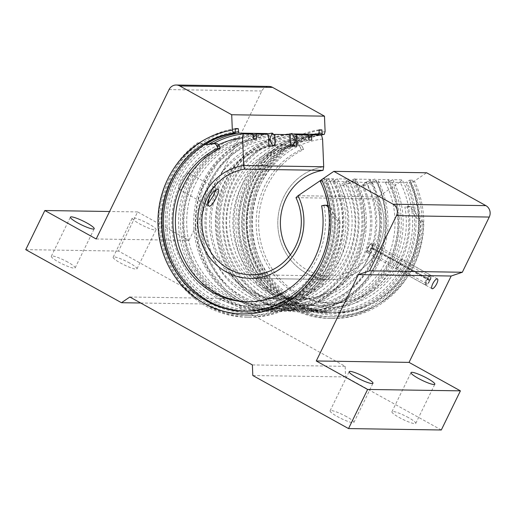 <?xml version="1.0" encoding="UTF-8"?>
<svg xmlns="http://www.w3.org/2000/svg" width="515" height="515" viewBox="0 0 515 515"><rect width="100%" height="100%" fill="white"/><g stroke="black" fill="none" stroke-linecap="round" stroke-linejoin="round"><path stroke-width="0.39" stroke-dasharray="2.58 1.93" d="M288.709 134.203L290.531 133.894A89.52 83.848 -89.1 0 0 288.709 134.203A89.52 83.848 -89.1 0 0 228.203 181.248A89.52 83.848 -89.1 0 0 286.031 310.262A89.52 83.848 -89.1 0 0 301.198 311.974A89.52 83.848 -89.1 0 0 376.916 263.68A89.52 83.848 -89.1 0 0 377.476 182.091L364.871 182.522L354.069 181.737L325.731 181.306L326.504 180.533A90.936 85.175 90.9 0 1 326.001 263.538A90.936 85.175 90.9 0 1 211.099 302.389A90.936 85.175 90.9 0 1 174.933 179.799A90.936 85.175 90.9 0 1 205.665 144.432M267.13 133.54L278.879 134.853L285.851 134.557M401.005 264.047L396.202 268.824L397.091 263.989L401.616 259.058L401.005 264.047M346.627 416.687A13.248 2.079 26 0 0 330.083 410.809A13.248 2.079 26 0 0 337.351 416.545A13.248 2.079 26 0 0 353.895 422.422A13.248 2.079 26 0 0 346.627 416.687M408.479 417.626A13.248 2.079 26 0 0 391.934 411.749A13.248 2.079 26 0 0 399.202 417.485A13.248 2.079 26 0 0 415.747 423.362A13.248 2.079 26 0 0 408.479 417.626M148.803 223.961A13.248 2.079 26 0 0 132.252 218.083A13.248 2.079 26 0 0 139.52 223.819A13.248 2.079 26 0 0 156.071 229.696A13.248 2.079 26 0 0 148.803 223.961M129.716 263.094A13.248 2.079 26 0 0 113.165 257.217A13.248 2.079 26 0 0 120.433 262.953A13.248 2.079 26 0 0 136.984 268.836A13.248 2.079 26 0 0 129.716 263.094M67.858 262.154A13.248 2.079 26 0 0 51.313 256.277A13.248 2.079 26 0 0 58.581 262.013A13.248 2.079 26 0 0 75.126 267.89A13.248 2.079 26 0 0 67.858 262.154M318.869 135.059A89.52 83.848 -89.1 0 0 260.255 181.731A89.52 83.848 -89.1 0 0 333.25 312.457A89.52 83.848 -89.1 0 0 408.968 264.169A89.52 83.848 -89.1 0 0 409.528 182.574L409.818 182.033A90.511 84.775 90.9 0 1 409.296 264.62A90.511 84.775 90.9 0 1 294.928 303.284A90.511 84.775 90.9 0 1 258.936 181.267A90.511 84.775 90.9 0 1 318.907 133.939M319.178 133.34A90.511 84.775 -89.1 0 0 256.064 181.222A90.511 84.775 -89.1 0 0 292.063 303.245A90.511 84.775 -89.1 0 0 406.425 264.575A90.511 84.775 -89.1 0 0 406.947 181.988L405.666 182.516A89.52 83.848 90.9 0 1 405.112 264.111A89.52 83.848 90.9 0 1 329.394 312.399A89.52 83.848 90.9 0 1 256.393 181.673A89.52 83.848 90.9 0 1 315.013 135.001M319.062 130.392A93.968 88.02 -89.1 0 0 256.064 179.677A93.968 88.02 -89.1 0 0 332.69 316.905A93.968 88.02 -89.1 0 0 412.174 266.21A93.968 88.02 -89.1 0 0 412.567 180.16L409.818 182.033M319.043 129.864A93.968 88.02 -89.1 0 0 253.193 179.632A93.968 88.02 -89.1 0 0 329.819 316.86A93.968 88.02 -89.1 0 0 409.303 266.165A93.968 88.02 -89.1 0 0 409.695 180.115L406.947 181.988M235.516 131.64A90.936 85.175 -89.1 0 0 172.068 179.761A90.936 85.175 -89.1 0 0 208.227 302.344A90.936 85.175 -89.1 0 0 323.13 263.5A90.936 85.175 -89.1 0 0 323.632 180.488L326.047 178.847L328.918 178.892A93.968 88.02 -89.1 0 1 328.525 264.942A93.968 88.02 -89.1 0 1 249.041 315.631L246.17 315.586A93.968 88.02 -89.1 0 0 325.654 264.897A93.968 88.02 -89.1 0 0 326.047 178.847M320.375 181.222L322.165 181.248A89.52 83.848 90.9 0 1 321.611 262.843A89.52 83.848 90.9 0 1 245.887 311.131A89.52 83.848 90.9 0 1 244.992 311.111M208.678 144.367A89.52 83.848 -89.1 0 0 176.458 180.456A89.52 83.848 -89.1 0 0 249.453 311.189A89.52 83.848 -89.1 0 0 325.171 262.895A89.52 83.848 -89.1 0 0 325.731 181.306M235.387 128.589A93.968 88.02 -89.1 0 0 169.544 178.357A93.968 88.02 -89.1 0 0 246.17 315.586M235.413 129.117A93.968 88.02 -89.1 0 0 172.409 178.402A93.968 88.02 -89.1 0 0 249.041 315.631M263.416 134.215A89.52 83.848 -89.1 0 0 204.796 180.887A89.52 83.848 -89.1 0 0 277.791 311.62A89.52 83.848 -89.1 0 0 293.003 310.365A89.52 83.848 -89.1 0 0 353.509 263.326A89.52 83.848 -89.1 0 0 354.069 181.737M325.107 131.589A92.346 86.501 -89.1 0 0 260.539 180.469A92.346 86.501 -89.1 0 0 297.264 304.964A92.346 86.501 -89.1 0 0 413.951 265.508A92.346 86.501 -89.1 0 0 414.408 181.087L426.607 172.77M409.528 182.574L411.17 182.6A89.52 83.848 90.9 0 1 410.616 264.195A89.52 83.848 90.9 0 1 334.898 312.483A89.52 83.848 90.9 0 1 261.897 181.756A89.52 83.848 90.9 0 1 320.517 135.085M377.476 182.091L405.666 182.516M293.499 133.939L290.531 133.894M441.31 429.986L345.584 376.929L345.159 366.332L222.635 298.41L214.253 304.127L118.527 251.063L137.614 211.923L188.966 240.389L261.832 90.994A8.478 7.944 90.9 0 1 269.004 86.423M188.966 240.389L96.189 238.979M25.75 249.653L118.527 251.063M137.614 211.923L109.592 211.498M140.685 303.007L214.253 304.127M222.635 298.41L129.857 297.001M345.159 366.332L252.382 364.923M345.584 376.929L252.807 375.519M414.408 181.087L411.17 182.6M326.504 180.533L328.918 178.892M215.341 138.908A90.936 85.175 90.9 0 1 235.4 132.207M323.632 180.488L322.165 181.248M409.695 180.115L412.567 180.16M179.986 189.9C178.042 189.282 178.158 186.34 180.34 181.08C183.211 175.982 185.87 173.233 188.303 172.84C189.958 173.298 189.546 176.078 187.074 181.183C184.492 186.436 182.13 189.34 179.986 189.9L208.981 206.129M206.476 204.59C204.449 203.921 204.487 200.934 206.592 195.629C209.541 190.576 212.277 187.872 214.8 187.531L215.276 187.647L215.56 190.112L215.276 187.64L214.8 187.531C212.283 187.872 209.547 190.576 206.592 195.629C204.487 200.934 204.449 203.921 206.476 204.59L207.996 203.889L206.476 204.59M250.419 309.946L259.875 310.088A88.265 82.677 90.9 0 0 334.531 262.476A88.265 82.677 90.9 0 0 333.482 178.802L324.025 178.654A88.265 82.677 90.9 0 1 325.074 262.335A88.265 82.677 90.9 0 1 250.419 309.946A88.265 82.677 90.9 0 1 178.441 181.048A88.265 82.677 90.9 0 1 213.603 143.466M259.875 310.088A88.265 82.677 90.9 0 1 187.904 181.196A88.265 82.677 90.9 0 1 252.756 134.055M252.974 134.608A88.265 82.677 -89.1 0 0 191.786 181.254A88.265 82.677 -89.1 0 0 263.757 310.152A88.265 82.677 -89.1 0 0 338.419 262.534A88.265 82.677 -89.1 0 0 337.364 178.859L348.649 179.027A88.265 82.677 90.9 0 1 349.698 262.708A88.265 82.677 90.9 0 1 275.042 310.32A88.265 82.677 90.9 0 1 203.065 181.422A88.265 82.677 90.9 0 1 267.922 134.28M274.392 134.486A88.265 82.677 -89.1 0 0 210.339 181.538A88.265 82.677 -89.1 0 0 282.317 310.429A88.265 82.677 -89.1 0 0 356.972 262.817A88.265 82.677 -89.1 0 0 355.923 179.143L370.324 179.362A88.265 82.677 90.9 0 1 371.373 263.036A88.265 82.677 90.9 0 1 296.717 310.648A88.265 82.677 90.9 0 1 224.74 181.756A88.265 82.677 90.9 0 1 289.597 134.615M294.368 135.046A88.265 82.677 -89.1 0 0 232.014 181.866A88.265 82.677 -89.1 0 0 303.992 310.764A88.265 82.677 -89.1 0 0 378.647 263.146A88.265 82.677 -89.1 0 0 377.592 179.471L388.877 179.638A88.265 82.677 90.9 0 1 389.926 263.32A88.265 82.677 90.9 0 1 315.27 310.931A88.265 82.677 90.9 0 1 243.299 182.033A88.265 82.677 90.9 0 1 308.15 134.891M308.369 135.451A88.265 82.677 -89.1 0 0 247.181 182.098A88.265 82.677 -89.1 0 0 319.152 310.989A88.265 82.677 -89.1 0 0 393.814 263.377A88.265 82.677 -89.1 0 0 392.758 179.703L402.221 179.844A88.265 82.677 -89.1 0 1 403.271 263.519A88.265 82.677 -89.1 0 1 328.615 311.137A88.265 82.677 -89.1 0 1 256.637 182.239A88.265 82.677 -89.1 0 1 321.495 135.097M296.814 146.189A76.799 71.939 -89.1 0 0 241.02 187.132A76.799 71.939 -89.1 0 0 303.644 299.292A76.799 71.939 -89.1 0 0 368.605 257.861A76.799 71.939 -89.1 0 0 368 185.645L361.762 185.555L369.667 180.166A86.784 81.286 90.9 0 1 370.658 262.36A86.784 81.286 90.9 0 1 261.002 299.434A86.784 81.286 90.9 0 1 226.491 182.445A86.784 81.286 90.9 0 1 290.177 136.102M290.582 146.093A76.799 71.939 -89.1 0 0 234.782 187.042A76.799 71.939 -89.1 0 0 297.406 299.196A76.799 71.939 -89.1 0 0 362.367 257.764A76.799 71.939 -89.1 0 0 361.762 185.555M268.907 145.764A76.799 71.939 -89.1 0 0 213.107 186.713A76.799 71.939 -89.1 0 0 275.737 298.867A76.799 71.939 -89.1 0 0 340.698 257.436A76.799 71.939 -89.1 0 0 340.087 185.226L347.992 179.838A86.784 81.286 90.9 0 1 348.983 262.032A86.784 81.286 90.9 0 1 239.333 299.106A86.784 81.286 90.9 0 1 204.822 182.117A86.784 81.286 90.9 0 1 268.502 135.773M275.145 145.861A76.799 71.939 -89.1 0 0 219.345 186.803A76.799 71.939 -89.1 0 0 281.969 298.964A76.799 71.939 -89.1 0 0 346.93 257.532A76.799 71.939 -89.1 0 0 346.325 185.316L340.087 185.226M311.723 140.054A83.16 77.894 -89.1 0 0 250.902 184.434A83.16 77.894 -89.1 0 0 318.714 305.878A83.16 77.894 -89.1 0 0 389.05 261.021A83.16 77.894 -89.1 0 0 388.201 182.445L385.355 182.4L388.22 180.45A86.784 81.286 90.9 0 1 389.218 262.644A86.784 81.286 90.9 0 1 279.561 299.717A86.784 81.286 90.9 0 1 245.05 182.728A86.784 81.286 90.9 0 1 308.73 136.385M308.878 140.009A83.16 77.894 -89.1 0 0 248.056 184.396A83.16 77.894 -89.1 0 0 315.869 305.839A83.16 77.894 -89.1 0 0 386.205 260.976A83.16 77.894 -89.1 0 0 385.355 182.4M253.483 139.166A83.16 77.894 -89.1 0 0 192.661 183.552A83.16 77.894 -89.1 0 0 260.474 304.996A83.16 77.894 -89.1 0 0 330.81 260.133A83.16 77.894 -89.1 0 0 329.96 181.563L332.825 179.606A86.784 81.286 90.9 0 1 333.823 261.8A86.784 81.286 90.9 0 1 224.167 298.874A86.784 81.286 90.9 0 1 189.655 181.885A86.784 81.286 90.9 0 1 253.335 135.542M256.328 139.211A83.16 77.894 -89.1 0 0 195.507 183.597A83.16 77.894 -89.1 0 0 263.32 305.034A83.16 77.894 -89.1 0 0 333.656 260.178A83.16 77.894 -89.1 0 0 332.806 181.602L329.96 181.563M322.577 139.037A84.344 79.001 -89.1 0 0 254.107 242.971A84.344 79.001 -89.1 0 0 359.554 301.423A84.344 79.001 -89.1 0 0 400.033 181.975L378.1 196.923A56.663 53.077 90.9 0 1 377.946 248.983A56.663 53.077 90.9 0 1 330.012 279.555A56.663 53.077 90.9 0 1 283.81 196.801A56.663 53.077 90.9 0 1 323.697 166.763A56.663 53.077 -89.1 0 0 283.81 196.801A56.663 53.077 -89.1 0 0 330.012 279.555A56.663 53.077 -89.1 0 0 377.946 248.983A56.663 53.077 -89.1 0 0 378.1 196.923L374.489 198.848L295.977 197.657M294.973 136.378A86.784 81.286 -89.1 0 0 232.728 182.542A86.784 81.286 -89.1 0 0 267.24 299.53A86.784 81.286 -89.1 0 0 376.896 262.457A86.784 81.286 -89.1 0 0 375.899 180.263L377.592 179.471M274.74 135.87A86.784 81.286 -89.1 0 0 211.053 182.207A86.784 81.286 -89.1 0 0 245.565 299.202A86.784 81.286 -89.1 0 0 355.221 262.129A86.784 81.286 -89.1 0 0 354.23 179.935L355.923 179.143M308.749 136.803A86.784 81.286 -89.1 0 0 247.895 182.767A86.784 81.286 -89.1 0 0 282.407 299.762A86.784 81.286 -89.1 0 0 392.063 262.689A86.784 81.286 -89.1 0 0 391.065 180.495L392.758 179.703M253.354 135.96A86.784 81.286 -89.1 0 0 192.501 181.93A86.784 81.286 -89.1 0 0 227.012 298.919A86.784 81.286 -89.1 0 0 336.668 261.845A86.784 81.286 -89.1 0 0 335.671 179.651L337.364 178.859M400.033 181.975L402.221 179.844M324.025 178.654L321.514 179.812M333.482 178.802L332.825 179.606M388.877 179.638L388.22 180.45M348.649 179.027L347.992 179.838M370.324 179.362L369.667 180.166M298.063 195.706L378.1 196.923L298.063 195.706A56.663 53.077 90.9 0 1 297.908 247.767A56.663 53.077 90.9 0 1 249.975 278.338L330.012 279.555L249.975 278.338M335.671 179.651L332.806 181.602M354.23 179.935L346.325 185.316M375.899 180.263L368 185.645M391.065 180.495L388.201 182.445M188.303 172.84L218.302 189.32M290.363 254.854A53.077 49.717 -89.1 0 0 329.304 275.956A53.077 49.717 -89.1 0 0 374.199 247.322A53.077 49.717 -89.1 0 0 374.489 198.848M363.133 185.271L372.088 182.213L374.856 179.053L365.901 182.117L363.133 185.271C376.188 213.487 374.656 240.775 358.537 267.143C342.881 292.436 307.841 307.597 275.107 294.129C247.084 280.997 231.917 257.828 229.606 224.637C229.42 202.813 236.321 184.067 250.329 168.386C262.27 155.697 276.484 148.275 292.964 146.118L289.411 139.713L289.984 135.606M352.266 181.911L355.035 178.75L346.08 181.814L343.312 184.969L352.266 181.911A83.16 77.894 90.9 0 1 312.29 299.621A83.16 77.894 90.9 0 1 208.35 242.005A83.16 77.894 90.9 0 1 275.776 139.507L275.068 143.968M274.881 135.4L275.776 139.507M323.916 205.298L326.388 205.337L324.096 205.833A80.16 75.081 90.9 0 1 317.047 258.582A80.16 75.081 90.9 0 1 249.247 301.822A80.16 75.081 90.9 0 1 248.011 301.79M246.543 317.182L249.015 317.221A95.558 89.507 -89.1 0 1 171.089 177.669A95.558 89.507 -89.1 0 1 199.884 142.938L197.406 142.906A95.558 89.507 -89.1 0 0 168.617 177.636A95.558 89.507 -89.1 0 0 246.543 317.182A95.558 89.507 -89.1 0 0 327.366 265.631A95.558 89.507 -89.1 0 0 337.499 220.562A25.435 23.825 90.9 0 1 328.435 208.034A4.242 3.972 -89.1 0 0 328.325 207.732M249.015 317.221A95.558 89.507 -89.1 0 0 329.845 265.669A95.558 89.507 -89.1 0 0 339.971 220.6L337.499 220.562M321.624 205.794L324.096 205.833M197.406 142.906A25.435 23.825 -89.1 0 0 204.783 144.528M326.388 205.337A4.242 3.972 90.9 0 1 327.231 205.253M327.946 205.337A4.242 3.972 90.9 0 1 330.913 208.073L328.435 208.034M339.971 220.6A25.435 23.825 90.9 0 1 330.913 208.073M199.884 142.938A25.435 23.825 -89.1 0 0 205.06 144.348M206.74 144.535A25.435 23.825 -89.1 0 0 207.976 144.586A25.435 23.825 -89.1 0 0 214.703 143.659A4.242 3.972 90.9 0 1 215.83 143.505M332.265 318.489L329.793 318.45A95.558 89.507 90.9 0 0 410.622 266.899A95.558 89.507 90.9 0 0 420.755 221.823L423.227 221.862A95.558 89.507 90.9 0 1 413.094 266.937A95.558 89.507 90.9 0 1 332.265 318.489A95.558 89.507 90.9 0 1 254.346 178.937A95.558 89.507 90.9 0 1 283.134 144.206A25.435 23.825 -89.1 0 0 291.226 145.854A25.435 23.825 -89.1 0 0 297.96 144.921A4.242 3.972 90.9 0 1 302.653 147.296L300.181 147.258L301.12 149.543A80.16 75.081 -89.1 0 0 264.665 185.992A80.16 75.081 -89.1 0 0 330.025 303.045A80.16 75.081 -89.1 0 0 397.831 259.805A80.16 75.081 -89.1 0 0 404.88 207.062L409.644 206.605A4.242 3.972 90.9 0 1 414.163 209.335L411.691 209.302A4.242 3.972 -89.1 0 0 407.172 206.567M302.653 147.296L303.593 149.582A80.16 75.081 -89.1 0 0 267.137 186.031A80.16 75.081 -89.1 0 0 332.503 303.084A80.16 75.081 -89.1 0 0 400.303 259.843A80.16 75.081 -89.1 0 0 407.352 207.101L404.88 207.062M329.793 318.45A95.558 89.507 90.9 0 1 251.874 178.898A95.558 89.507 90.9 0 1 280.662 144.168L283.134 144.206M303.593 149.582L301.12 149.543M407.352 207.101L409.644 206.605M423.227 221.862A25.435 23.825 90.9 0 1 414.163 209.335M300.181 147.258A4.242 3.972 -89.1 0 0 295.488 144.882L297.96 144.921M280.662 144.168A25.435 23.825 -89.1 0 0 288.754 145.816A25.435 23.825 -89.1 0 0 295.488 144.882M420.755 221.823A25.435 23.825 90.9 0 1 411.691 209.302M430.141 279.754L430.347 279.948A5.099 1.597 119 0 0 431.184 276.33A5.099 1.597 119 0 0 426.607 280.257A5.099 1.597 119 0 0 426.517 284.75A5.099 1.597 119 0 0 429.993 280.675L429.793 280.482A5.517 1.732 -61 0 1 426.014 284.924A5.517 1.732 -61 0 1 425.364 284.917A5.517 1.732 -61 0 1 426.105 280.057A5.517 1.732 -61 0 1 430.714 275.261A5.517 1.732 -61 0 1 431.061 275.808A5.517 1.732 -61 0 1 430.141 279.754L372.158 247.612A5.517 1.732 119 0 0 372.731 243.119A5.517 1.732 119 0 0 372.081 243.112A5.517 1.732 119 0 0 368.122 247.921A5.517 1.732 119 0 0 367.034 252.228A5.517 1.732 119 0 0 367.382 252.775A5.517 1.732 119 0 0 371.804 248.339L370.858 248.133A3.824 1.197 -61 0 1 367.852 251.095A3.824 1.197 -61 0 1 368.367 247.734A3.824 1.197 -61 0 1 371.56 244.406A3.824 1.197 -61 0 1 371.212 247.412L372.158 247.612M429.993 280.675L429.549 280.669A3.824 1.197 -61 0 1 426.536 283.63A3.824 1.197 -61 0 1 427.051 280.263A3.824 1.197 -61 0 1 430.244 276.941A3.824 1.197 -61 0 1 429.903 279.941L371.212 247.412M429.793 280.482L371.804 248.339M429.549 280.669L370.858 248.133M429.903 279.941L430.347 279.948M371.309 248.14A5.099 1.597 -61 0 1 366.912 251.706A5.099 1.597 -61 0 1 368.309 246.981A5.099 1.597 -61 0 1 371.579 243.286A5.099 1.597 -61 0 1 371.656 247.419M169.055 89.584L261.832 90.994M218.585 144.754A84.344 79.001 -89.1 0 0 179.014 256.953A84.344 79.001 -89.1 0 0 284.389 297.966A84.344 79.001 -89.1 0 0 322.062 185.02M295.597 139.81A83.16 77.894 -89.1 0 0 228.171 242.308A83.16 77.894 -89.1 0 0 332.111 299.923A83.16 77.894 -89.1 0 0 372.088 182.213M289.411 139.713A83.16 77.894 -89.1 0 0 221.991 242.211A83.16 77.894 -89.1 0 0 325.924 299.827A83.16 77.894 -89.1 0 0 365.901 182.117M346.08 181.814A83.16 77.894 90.9 0 1 306.393 299.402A83.16 77.894 90.9 0 1 202.318 242.559A83.16 77.894 90.9 0 1 268.656 139.526M212.232 143.621L214.703 143.659M293.003 310.365L289.514 310.667L286.031 310.262M432.027 288.677L396.202 268.824M330.083 410.809L349.17 371.669M391.934 411.749L411.022 372.609M113.165 257.217L132.252 218.083M51.313 256.277L70.401 217.143M329.819 316.86L332.69 316.905M334.898 312.483L333.25 312.457M245.887 311.131L244.097 311.105M277.791 311.62L249.453 311.189M329.394 312.399L301.198 311.974M75.126 267.89L94.219 228.757M136.984 268.836L156.071 229.696M415.747 423.362L434.834 384.229M353.895 422.422L372.982 383.282M437.435 278.918L401.616 259.058M263.757 310.152L275.042 310.32M282.317 310.429L296.717 310.648M303.992 310.764L315.27 310.931M319.152 310.989L328.615 311.137M303.644 299.292L297.406 299.196M275.737 298.867L281.969 298.964M318.714 305.878L315.869 305.839M260.474 304.996L263.32 305.034M329.304 275.956L250.799 274.759M292.057 133.411C257.88 136.745 227.649 164.182 219.145 199.002C209.631 234.106 223.034 274.36 251.468 295.288C279.098 316.841 319.551 317.459 347.825 296.762C383.842 272.364 396.209 217.974 374.856 179.053M355.035 178.75L363.442 202.092L365.418 226.986L359.167 256.122L344.187 281.499L325.461 298.191L302.942 308.536L275.461 311.472L248.578 304.906L225.692 290.042L208.421 268.386L198.726 243.402L196.518 216.506L202.865 187.795L217.697 162.779L239.108 144.393L265.045 134.241M343.312 184.969C349.408 197.039 352.344 209.959 352.112 223.735C351.391 244.322 344.355 261.935 331.01 276.594C316.474 291.619 299.247 299.061 279.323 298.919C239.256 299.434 204.288 256.959 210.255 213.307C212.354 195.668 219.165 180.527 230.694 167.884C242.61 155.311 256.76 147.953 273.143 145.816M246.775 301.784L249.247 301.822M207.976 144.586L205.504 144.548M332.503 303.084L330.025 303.045M288.754 145.816L291.226 145.854M296.608 144.728L299.08 144.767M408.009 206.483L410.487 206.521M426.517 284.75L426.014 284.924M430.244 276.941L371.56 244.406M425.364 284.917L367.382 252.775M430.714 275.261L372.731 243.119M426.536 283.63L367.852 251.095M366.912 251.706L367.034 252.228M371.579 243.286L372.081 243.112M431.184 276.33L431.061 275.808"/><path stroke-width="0.77" d="M285.851 134.557L289.166 134.125M432.774 283.765A5.581 1.751 119 0 0 432.027 288.677A5.581 1.751 119 0 0 436.688 283.829A5.581 1.751 119 0 0 437.435 278.918A5.581 1.751 119 0 0 432.774 283.765M365.714 377.547A13.248 2.079 26 0 0 349.17 371.669A13.248 2.079 26 0 0 356.438 377.405A13.248 2.079 26 0 0 372.982 383.282A13.248 2.079 26 0 0 365.714 377.547M427.566 378.486A13.248 2.079 26 0 0 411.022 372.609A13.248 2.079 26 0 0 418.289 378.345A13.248 2.079 26 0 0 434.834 384.229A13.248 2.079 26 0 0 427.566 378.486M86.951 223.021A13.248 2.079 26 0 0 70.401 217.143A13.248 2.079 26 0 0 77.668 222.879A13.248 2.079 26 0 0 94.219 228.757A13.248 2.079 26 0 0 86.951 223.021M315.013 135.001A89.52 83.848 90.9 0 1 318.727 134.325L319.178 133.34L319.043 129.864L321.907 129.909A93.968 88.02 -89.1 0 0 319.062 130.392M244.992 311.111A89.52 83.848 90.9 0 1 172.892 180.405A89.52 83.848 90.9 0 1 235.226 133.057L235.387 128.589L238.258 128.634L238.786 133.108A89.52 83.848 -89.1 0 0 208.678 144.367M238.786 133.108L267.13 133.54A89.52 83.848 -89.1 0 0 263.416 134.215M321.173 264.098A92.346 86.501 90.9 0 1 204.487 303.554A92.346 86.501 90.9 0 1 167.761 179.059A92.346 86.501 90.9 0 1 232.329 130.173L233.43 133.024A89.52 83.848 -89.1 0 0 171.102 180.379A89.52 83.848 -89.1 0 0 244.097 311.105A89.52 83.848 -89.1 0 0 319.815 262.811A89.52 83.848 -89.1 0 0 320.375 181.222L321.624 179.677A92.346 86.501 90.9 0 1 321.173 264.098M320.517 135.085A89.52 83.848 90.9 0 1 324.231 134.409L325.107 131.589L324.482 116.158L231.705 114.748L232.329 130.173M318.727 134.325L293.499 133.939M235.226 133.057L233.43 133.024M451.172 276.021L409.052 362.386L316.268 360.976L358.395 274.611L369.551 270.839L396.473 215.65A8.478 7.944 -89.1 0 0 393.1 204.217L485.877 205.627A8.478 7.944 90.9 0 1 489.25 217.06L462.328 272.248L451.172 276.021L358.395 274.611M321.624 179.677L333.829 171.36L426.607 172.77L485.877 205.627M333.829 171.36L393.1 204.217M109.592 211.498L44.837 210.513L96.189 238.979L169.055 89.584A8.478 7.944 -89.1 0 1 176.227 85.014A8.478 7.944 -89.1 0 1 179.767 85.96L231.705 114.748M176.227 85.014L269.004 86.423A8.478 7.944 90.9 0 1 272.551 87.37L324.482 116.158M409.052 362.386L460.404 390.853L441.31 429.986L348.533 428.577L252.807 375.519L252.382 364.923L129.857 297.001L121.476 302.717L25.75 249.653L44.837 210.513M348.533 428.577L367.62 389.443L316.268 360.976M460.404 390.853L367.62 389.443M462.328 272.248L369.551 270.839M121.476 302.717L140.685 303.007M324.231 134.409L322.583 134.383A89.52 83.848 -89.1 0 0 318.869 135.059M205.665 144.432A90.936 85.175 90.9 0 1 215.341 138.908M235.4 132.207A90.936 85.175 90.9 0 1 238.381 131.686M238.258 128.634A93.968 88.02 -89.1 0 0 235.413 129.117M318.907 133.939A90.511 84.775 90.9 0 1 322.049 133.385L321.907 129.909M322.049 133.385L322.583 134.383M290.363 254.854A53.077 49.717 -89.1 0 1 286.018 198.442A53.077 49.717 -89.1 0 1 323.072 170.349L323.697 166.763L243.659 165.547L242.539 137.82L243.299 133.906L252.756 134.055L253.335 135.542L253.483 139.166L256.328 139.211L256.18 135.587L256.644 134.112L267.922 134.28L268.502 135.773L268.907 145.764L275.145 145.861L274.74 135.87L275.197 134.396L289.597 134.615L290.177 136.102L290.582 146.093L296.814 146.189L296.415 136.198A86.784 81.286 -89.1 0 0 294.973 136.378M296.415 136.198L296.872 134.724L308.15 134.891L308.73 136.385L308.878 140.009L311.723 140.054L311.575 136.43A86.784 81.286 -89.1 0 0 308.749 136.803M213.319 195.732L207.996 203.889L213.319 195.732L215.56 190.112L213.319 195.732M321.514 179.812L298.063 195.706A56.663 53.077 90.9 0 1 297.908 247.767A56.663 53.077 90.9 0 1 249.975 278.338A56.663 53.077 90.9 0 1 203.773 195.584A56.663 53.077 90.9 0 1 243.659 165.547A56.663 53.077 90.9 0 0 203.773 195.584A56.663 53.077 90.9 0 0 249.975 278.338M311.575 136.43L312.039 134.956L321.495 135.097L322.577 139.037L323.697 166.763L243.659 165.547L244.567 169.158A53.077 49.717 -89.1 0 0 207.513 197.251A53.077 49.717 -89.1 0 0 250.799 274.759A53.077 49.717 -89.1 0 0 295.694 246.131A53.077 49.717 -89.1 0 0 295.977 197.657L298.063 195.706M213.603 143.466A88.265 82.677 90.9 0 1 243.299 133.906M256.18 135.587A86.784 81.286 -89.1 0 0 253.354 135.96M256.644 134.112A88.265 82.677 -89.1 0 0 252.974 134.608M312.039 134.956A88.265 82.677 -89.1 0 0 308.369 135.451M275.197 134.396A88.265 82.677 -89.1 0 0 274.392 134.486M296.872 134.724A88.265 82.677 -89.1 0 0 294.368 135.046M209.566 197.277C207.481 202.595 207.461 205.588 209.502 206.264C211.549 205.652 213.815 202.691 216.3 197.38C218.869 192.333 219.377 189.604 217.826 189.205C215.289 189.539 212.541 192.23 209.566 197.277M208.987 206.129L209.502 206.264M323.072 170.349L244.567 169.158M218.302 189.32L217.826 189.205M289.984 135.606L292.057 133.411L295.597 139.81L292.874 146.131M272.873 145.829L269.59 139.417L272.235 133.108L274.881 135.4M275.068 143.968L273.053 145.829M248.011 301.79A80.16 75.081 90.9 0 1 183.887 184.763A80.16 75.081 90.9 0 1 220.336 148.314L219.403 146.035L216.924 145.996A4.242 3.972 -89.1 0 0 212.232 143.621A25.435 23.825 -89.1 0 1 205.504 144.548A25.435 23.825 -89.1 0 1 204.783 144.528M328.325 207.732A4.242 3.972 -89.1 0 0 323.916 205.298L321.624 205.794A80.16 75.081 90.9 0 1 314.575 258.543A80.16 75.081 90.9 0 1 246.775 301.784A80.16 75.081 90.9 0 1 181.409 184.724A80.16 75.081 90.9 0 1 217.864 148.275L220.336 148.314M217.864 148.275L216.924 145.996M324.759 205.221L327.231 205.253A4.242 3.972 90.9 0 1 327.946 205.337M205.06 144.348A25.435 23.825 -89.1 0 0 206.74 144.535M213.352 143.466L215.83 143.505A4.242 3.972 90.9 0 1 219.403 146.035M272.551 87.37L179.767 85.96M489.25 217.06L396.473 215.65M242.539 137.82A84.344 79.001 -89.1 0 0 218.585 144.754M322.062 185.02A84.344 79.001 -89.1 0 0 319.995 180.759M268.656 139.526A83.16 77.894 90.9 0 1 269.59 139.417M265.045 134.241L272.235 133.108"/></g></svg>
